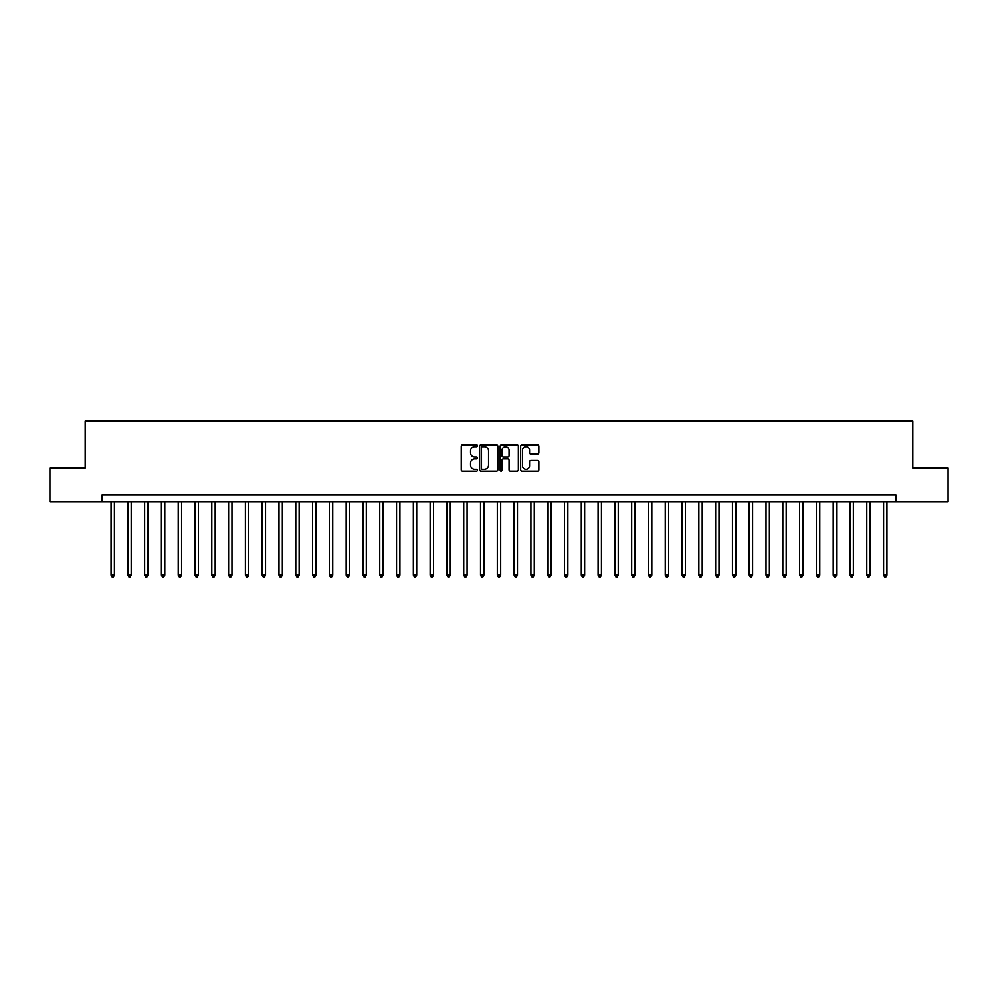 <?xml version="1.0" encoding="UTF-8"?>
<svg xmlns="http://www.w3.org/2000/svg" width="998" height="998" viewBox="0 0 998 998"><rect width="100%" height="100%" fill="white"/><g stroke="black" fill="none" stroke-linecap="round" stroke-linejoin="round"><path stroke-width="1.5" d="M477.506 445.757A0.923 0.923 0 0 0 476.582 444.834L462.573 444.834A1.322 1.322 0 0 0 461.251 446.156L461.251 469.896A1.322 1.322 0 0 0 462.573 471.206L476.582 471.206A0.923 0.923 0 0 0 477.506 470.283A0.923 0.923 0 0 0 476.582 469.359L474.761 469.359A4.217 4.217 0 0 1 470.545 465.143L470.545 463.159A4.217 4.217 0 0 1 474.761 458.943L476.582 458.943A0.923 0.923 0 0 0 477.506 458.02A0.923 0.923 0 0 0 476.582 457.096L474.761 457.096A4.217 4.217 0 0 1 470.545 452.88L470.545 450.896A4.217 4.217 0 0 1 474.761 446.68L476.582 446.68A0.923 0.923 0 0 0 477.506 445.757M537.548 454.127A1.322 1.322 0 0 0 538.858 452.805L538.858 446.156A1.322 1.322 0 0 0 537.548 444.834L521.979 444.834A1.322 1.322 0 0 0 520.657 446.156L520.657 469.896A1.322 1.322 0 0 0 521.979 471.206L537.548 471.206A1.322 1.322 0 0 0 538.858 469.896L538.858 461.849A1.322 1.322 0 0 0 537.548 460.527L530.886 460.527A1.322 1.322 0 0 0 529.564 461.849L529.564 465.829A3.53 3.53 0 0 1 526.033 469.359A3.53 3.53 0 0 1 522.503 465.829L522.503 450.21A3.53 3.53 0 0 1 526.033 446.68A3.53 3.53 0 0 1 529.564 450.21L529.564 452.805A1.322 1.322 0 0 0 530.886 454.127L537.548 454.127M101.971 501.682L49.9 501.682L49.9 468.099L85.167 468.099L85.167 421.069L912.833 421.069L912.833 468.099L948.1 468.099L948.1 501.682L896.029 501.682L896.029 494.971L101.971 494.971L101.971 501.682L896.029 501.682M497.84 446.156A1.322 1.322 0 0 0 496.53 444.834L480.961 444.834A1.322 1.322 0 0 0 479.651 446.156L479.651 469.896A1.322 1.322 0 0 0 480.961 471.206L496.53 471.206A1.322 1.322 0 0 0 497.84 469.896L497.84 446.156M501.47 444.834L517.039 444.834A1.322 1.322 0 0 1 518.349 446.156L518.349 469.896A1.322 1.322 0 0 1 517.039 471.206L510.377 471.206A1.322 1.322 0 0 1 509.055 469.896L509.055 460.265A1.322 1.322 0 0 0 507.733 458.943L503.316 458.943A1.322 1.322 0 0 0 502.006 460.265L502.006 470.283A0.923 0.923 0 0 1 501.083 471.206A0.923 0.923 0 0 1 500.16 470.283L500.16 446.156A1.322 1.322 0 0 1 501.47 444.834M482.421 446.68A0.923 0.923 0 0 0 481.498 447.603L481.498 468.436A0.923 0.923 0 0 0 482.421 469.359L484.329 469.359A4.217 4.217 0 0 0 488.546 465.143L488.546 450.896A4.217 4.217 0 0 0 484.329 446.68L482.421 446.68M509.055 450.273A3.53 3.53 0 0 0 505.524 446.742A3.53 3.53 0 0 0 502.006 450.273L502.006 455.774A1.322 1.322 0 0 0 503.316 457.096L507.733 457.096A1.322 1.322 0 0 0 509.055 455.774L509.055 450.273M111.04 501.682L111.04 575.185L114.396 575.185L114.396 501.682M114.396 575.185L113.385 576.931L112.038 576.931L111.04 575.185M127.831 501.682L127.831 575.185L131.187 575.185L131.187 501.682M131.187 575.185L130.177 576.931L128.842 576.931L127.831 575.185M144.623 501.682L144.623 575.185L147.978 575.185L147.978 501.682M147.978 575.185L146.98 576.931L145.633 576.931L144.623 575.185M161.414 501.682L161.414 575.185L164.782 575.185L164.782 501.682M164.782 575.185L163.772 576.931L162.424 576.931L161.414 575.185M178.218 501.682L178.218 575.185L181.574 575.185L181.574 501.682M181.574 575.185L180.563 576.931L179.216 576.931L178.218 575.185M195.009 501.682L195.009 575.185L198.365 575.185L198.365 501.682M198.365 575.185L197.355 576.931L196.02 576.931L195.009 575.185M211.801 501.682L211.801 575.185L215.169 575.185L215.169 501.682M215.169 575.185L214.158 576.931L212.811 576.931L211.801 575.185M228.604 501.682L228.604 575.185L231.96 575.185L231.96 501.682M231.96 575.185L230.95 576.931L229.602 576.931L228.604 575.185M245.396 501.682L245.396 575.185L248.752 575.185L248.752 501.682M248.752 575.185L247.741 576.931L246.406 576.931L245.396 575.185M262.187 501.682L262.187 575.185L265.543 575.185L265.543 501.682M265.543 575.185L264.545 576.931L263.198 576.931L262.187 575.185M278.991 501.682L278.991 575.185L282.347 575.185L282.347 501.682M282.347 575.185L281.336 576.931L279.989 576.931L278.991 575.185M295.782 501.682L295.782 575.185L299.138 575.185L299.138 501.682M299.138 575.185L298.128 576.931L296.793 576.931L295.782 575.185M312.574 501.682L312.574 575.185L315.929 575.185L315.929 501.682M315.929 575.185L314.931 576.931L313.584 576.931L312.574 575.185M329.365 501.682L329.365 575.185L332.733 575.185L332.733 501.682M332.733 575.185L331.723 576.931L330.375 576.931L329.365 575.185M346.169 501.682L346.169 575.185L349.525 575.185L349.525 501.682M349.525 575.185L348.514 576.931L347.167 576.931L346.169 575.185M362.96 501.682L362.96 575.185L366.316 575.185L366.316 501.682M366.316 575.185L365.305 576.931L363.971 576.931L362.96 575.185M379.751 501.682L379.751 575.185L383.12 575.185L383.12 501.682M383.12 575.185L382.109 576.931L380.762 576.931L379.751 575.185M396.555 501.682L396.555 575.185L399.911 575.185L399.911 501.682M399.911 575.185L398.901 576.931L397.553 576.931L396.555 575.185M413.347 501.682L413.347 575.185L416.702 575.185L416.702 501.682M416.702 575.185L415.692 576.931L414.357 576.931L413.347 575.185M430.138 501.682L430.138 575.185L433.494 575.185L433.494 501.682M433.494 575.185L432.496 576.931L431.148 576.931L430.138 575.185M446.929 501.682L446.929 575.185L450.298 575.185L450.298 501.682M450.298 575.185L449.287 576.931L447.94 576.931L446.929 575.185M463.733 501.682L463.733 575.185L467.089 575.185L467.089 501.682M467.089 575.185L466.078 576.931L464.744 576.931L463.733 575.185M480.525 501.682L480.525 575.185L483.88 575.185L483.88 501.682M483.88 575.185L482.882 576.931L481.535 576.931L480.525 575.185M497.316 501.682L497.316 575.185L500.684 575.185L500.684 501.682M500.684 575.185L499.674 576.931L498.326 576.931L497.316 575.185M514.12 501.682L514.12 575.185L517.475 575.185L517.475 501.682M517.475 575.185L516.465 576.931L515.118 576.931L514.12 575.185M530.911 501.682L530.911 575.185L534.267 575.185L534.267 501.682M534.267 575.185L533.256 576.931L531.922 576.931L530.911 575.185M547.702 501.682L547.702 575.185L551.071 575.185L551.071 501.682M551.071 575.185L550.06 576.931L548.713 576.931L547.702 575.185M564.506 501.682L564.506 575.185L567.862 575.185L567.862 501.682M567.862 575.185L566.852 576.931L565.504 576.931L564.506 575.185M581.298 501.682L581.298 575.185L584.653 575.185L584.653 501.682M584.653 575.185L583.643 576.931L582.308 576.931L581.298 575.185M598.089 501.682L598.089 575.185L601.445 575.185L601.445 501.682M601.445 575.185L600.447 576.931L599.099 576.931L598.089 575.185M614.88 501.682L614.88 575.185L618.249 575.185L618.249 501.682M618.249 575.185L617.238 576.931L615.891 576.931L614.88 575.185M631.684 501.682L631.684 575.185L635.04 575.185L635.04 501.682M635.04 575.185L634.029 576.931L632.695 576.931L631.684 575.185M648.475 501.682L648.475 575.185L651.831 575.185L651.831 501.682M651.831 575.185L650.833 576.931L649.486 576.931L648.475 575.185M665.267 501.682L665.267 575.185L668.635 575.185L668.635 501.682M668.635 575.185L667.625 576.931L666.277 576.931L665.267 575.185M682.071 501.682L682.071 575.185L685.426 575.185L685.426 501.682M685.426 575.185L684.416 576.931L683.069 576.931L682.071 575.185M698.862 501.682L698.862 575.185L702.218 575.185L702.218 501.682M702.218 575.185L701.207 576.931L699.872 576.931L698.862 575.185M715.653 501.682L715.653 575.185L719.009 575.185L719.009 501.682M719.009 575.185L718.011 576.931L716.664 576.931L715.653 575.185M732.457 501.682L732.457 575.185L735.813 575.185L735.813 501.682M735.813 575.185L734.802 576.931L733.455 576.931L732.457 575.185M749.249 501.682L749.249 575.185L752.604 575.185L752.604 501.682M752.604 575.185L751.594 576.931L750.259 576.931L749.249 575.185M766.04 501.682L766.04 575.185L769.396 575.185L769.396 501.682M769.396 575.185L768.398 576.931L767.05 576.931L766.04 575.185M782.831 501.682L782.831 575.185L786.199 575.185L786.199 501.682M786.199 575.185L785.189 576.931L783.842 576.931L782.831 575.185M799.635 501.682L799.635 575.185L802.991 575.185L802.991 501.682M802.991 575.185L801.98 576.931L800.645 576.931L799.635 575.185M816.426 501.682L816.426 575.185L819.782 575.185L819.782 501.682M819.782 575.185L818.784 576.931L817.437 576.931L816.426 575.185M833.218 501.682L833.218 575.185L836.586 575.185L836.586 501.682M836.586 575.185L835.576 576.931L834.228 576.931L833.218 575.185M850.022 501.682L850.022 575.185L853.377 575.185L853.377 501.682M853.377 575.185L852.367 576.931L851.02 576.931L850.022 575.185M866.813 501.682L866.813 575.185L870.169 575.185L870.169 501.682M870.169 575.185L869.158 576.931L867.823 576.931L866.813 575.185M883.604 501.682L883.604 575.185L886.96 575.185L886.96 501.682M886.96 575.185L885.962 576.931L884.615 576.931L883.604 575.185"/></g></svg>
